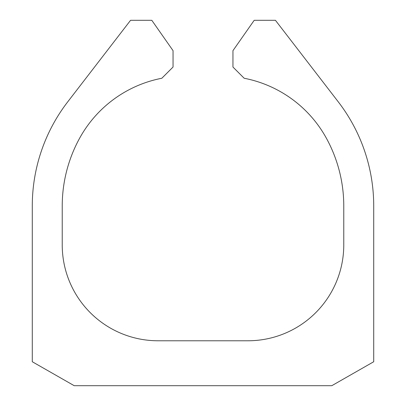 <?xml version="1.0" encoding="UTF-8"?>
<svg xmlns="http://www.w3.org/2000/svg" width="406" height="406" viewBox="0 0 406 406"><rect width="100%" height="100%" fill="white"/><g stroke="black" fill="none" stroke-linecap="round" stroke-linejoin="round"><path stroke-width="0.61" d="M331.788 385.7L74.212 385.7L32.282 361.741L32.282 205.994A170.718 170.718 0 0 1 67.772 101.789L130.57 20.3L151.798 20.3L173.047 50.654L173.047 67.041L161.837 78.251A119.806 119.806 0 0 0 79.754 137.979A140.77 140.77 0 0 0 62.23 205.994L62.23 244.93A95.841 95.841 0 0 0 158.076 340.776L247.924 340.776A95.841 95.841 0 0 0 343.77 244.93L343.77 205.994A140.77 140.77 0 0 0 326.246 137.979A119.806 119.806 0 0 0 244.163 78.251L232.953 67.041L232.953 50.654L254.202 20.3L275.43 20.3L338.228 101.789A170.718 170.718 0 0 1 373.718 205.994L373.718 361.741L331.788 385.7"/></g></svg>
